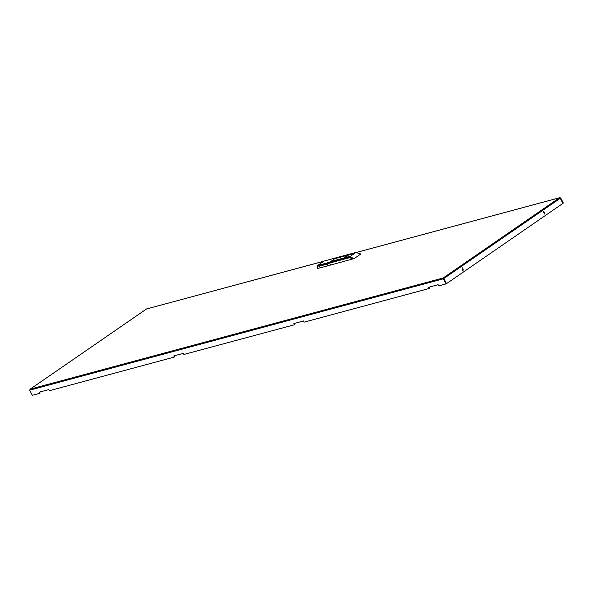 <?xml version="1.0" encoding="UTF-8"?>
<svg xmlns="http://www.w3.org/2000/svg" width="593" height="593" viewBox="0 0 593 593"><rect width="100%" height="100%" fill="white"/><g stroke="black" fill="none" stroke-linecap="round" stroke-linejoin="round"><path stroke-width="0.89" d="M319.279 265.99L326.921 264.181L319.279 265.99L320.25 267.843L317.759 268.399M326.973 263.922L327.936 265.775L320.25 267.843M334.741 258.592L329.827 262.158L334.786 258.667M353.324 258.941L349.447 257.71L349.588 256.836L355.882 252.499L336.12 257.814L324.06 261.068L317.544 265.516L349.588 256.836L354.236 258.511L330.731 265.027L329.686 263.025L329.827 262.158L329.686 263.025L330.731 265.027L327.936 265.775M348.573 255.049L344.474 257.481L348.573 255.049M336.364 260.223L330.85 261.698L336.364 260.223M349.892 256.354L331.391 261.328L349.892 256.354M349.344 256.732L343.829 258.207L349.344 256.732M341.62 256.599L336.105 258.074L341.62 256.599M354.599 253.107L349.084 254.582L354.599 253.107M354.058 253.478L335.564 258.452L354.058 253.478M360.522 253.989L356.008 252.44L360.7 253.982M354.236 258.511L360.537 254.167M324.327 260.994L336.387 257.747M543.588 211.634L544.782 213.917L543.848 211.516L544.04 212.472L543.173 212.976M543.144 212.457L543.388 212.924M543.662 211.59L544.322 214.058M463.192 270.171L462.258 267.769L463.192 270.171M462.073 267.851L462.74 270.319M174.246 355.793L174.757 356.771L174.32 357.075L173.727 355.933L183.341 353.346L183.934 354.481L294.499 324.712L294.936 324.415L294.424 323.43M39.642 392.04L40.154 393.018L39.716 393.315L39.123 392.173L48.737 389.586L49.338 390.728L174.32 357.075M30.073 389.267L29.65 390.209L32.319 395.309L39.716 393.315M446.544 283.58L443.186 277.984L443.883 278.488L443.453 278.784L446.114 283.884L438.716 285.878L438.116 284.744L428.502 287.331L429.102 288.472L304.113 322.125L303.52 320.983L293.906 323.57L294.499 324.712M446.573 283.573L562.89 203.362L560.229 198.262L443.883 278.488L446.551 283.587L446.114 283.884M429.021 287.19L429.532 288.168L429.102 288.472M560.222 198.255L559.51 197.773L560.681 197.951L563.35 203.051L562.913 203.347L560.252 198.247L560.681 197.951M29.65 390.209L443.453 278.784L443.186 277.984L559.51 197.773L356.912 252.329M349.447 257.71L317.663 266.264L317.841 268.496M323.837 261.165L317.796 265.397L317.663 266.264M356.2 252.433L336.246 257.755M463.222 269.659L462.37 270.245M323.674 261.276L146.515 308.975L30.199 389.186L443.186 277.984M317.692 268.496L317.025 266.813L317.559 265.508M319.931 266.064L326.921 264.181M146.582 308.931L323.741 261.231M356.808 252.329L559.718 197.691M443.786 278.502L443.356 278.295M146.441 309.012L30.124 389.223"/></g></svg>
